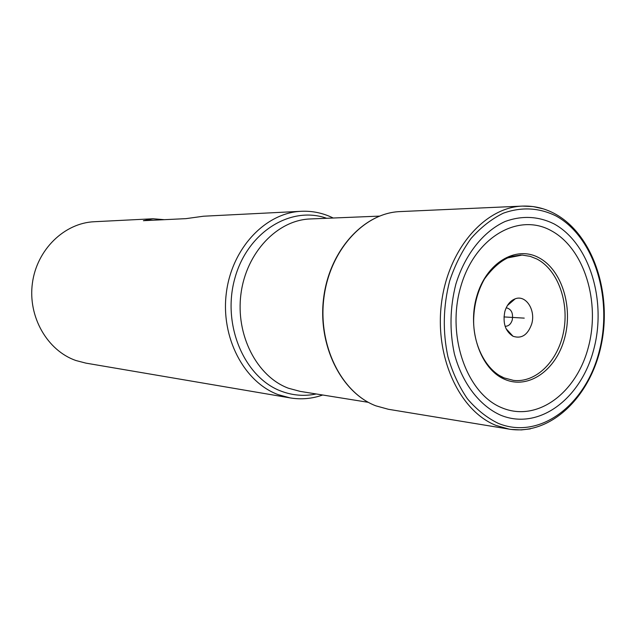 <?xml version="1.0" encoding="UTF-8"?>
<svg xmlns="http://www.w3.org/2000/svg" width="636" height="636" viewBox="0 0 636 636"><rect width="100%" height="100%" fill="white"/><g stroke="black" fill="none" stroke-linecap="round" stroke-linejoin="round"><path stroke-width="0.95" d="M322.714 395.004C312.085 398.748 301.249 399.718 290.207 397.913L278.266 394.67C244.089 382.204 220.501 337.485 226.36 292.767C231.949 247.992 265.586 212.726 301.257 211.295C312.204 210.802 322.643 212.949 332.58 217.719L333.192 218.013M301.257 211.295L203.576 216.216L185.951 218.641L143.386 220.692L153.109 218.76L164.342 219.682M153.109 218.76L94.255 221.725C64.355 222.998 36.801 249.622 32.396 283.203C27.777 316.744 47.31 350.579 75.891 360.517L85.884 363.124L290.207 397.913M504.897 311.362C502.559 322.953 505.262 331.253 513.006 336.253C521.512 339.052 527.729 334.997 531.656 324.098C535.981 310.233 525.924 294.524 515.224 298.809C510.326 300.709 506.884 304.898 504.897 311.362M505.111 326.26L505.286 326.276C508.569 326.228 510.891 324.145 512.242 320.043C513.347 313.198 511.4 309.12 506.383 307.808L506.2 307.8M503.966 316.927L524.247 318.127M368.308 402.326L300.168 391.386L288.426 388.23C256.92 376.56 235.392 335.045 240.98 293.745C246.315 252.397 277.463 219.977 310.376 218.951L379.334 216.121M326.642 218.283C290.501 205.356 246.991 232.379 234.668 278.997C221.869 325.441 244.677 377.991 281.565 391.315C292.989 395.536 304.549 396.419 316.235 393.962M556.087 215.994C594.66 237.188 613.303 299.588 598.953 352.439C585.136 405.498 539.606 440.192 498.401 423.417C487.009 417.884 476.682 409.679 467.428 398.82C459.049 386.601 452.562 372.593 447.943 356.788C442.577 331.618 443.141 306.361 449.628 281.033C454.947 265.093 462.094 250.91 471.045 238.476C480.832 227.394 491.58 218.967 503.283 213.203C521.552 206.7 539.153 207.63 556.087 215.994M553.884 223.808C589.58 243.198 606.967 300.971 593.627 349.903C580.795 399.034 538.581 430.858 500.667 415.189C479.512 405.768 462.141 383.158 454.343 353.688C449.429 330.545 449.946 307.323 455.893 284.038C465.027 254.344 483.487 231.297 505.175 221.463C521.997 215.397 538.231 216.176 553.884 223.808M551.293 230.733C518.404 212.233 474.806 237.156 460.758 286.653C446.194 335.919 466.808 393.93 502.027 407.851C537.046 422.519 576.296 393.223 588.252 347.598C600.678 302.172 584.42 248.533 551.293 230.733M538.628 257.596C561.691 269.441 573.322 306.767 564.553 338.376C556.118 370.128 528.603 389.844 504.682 379.326C480.633 369.309 466.935 329.917 476.714 296.495C486.143 262.914 515.717 245.265 538.628 257.596M504.229 377.927L513.514 380.392C536.164 383.103 558.201 360.874 563.663 331.364C569.315 301.901 557.7 269.728 536.848 258.995L530.201 256.348L522.108 255.068L506.63 258.121M499.665 375.645L503.72 377.712M530.345 428.879L521.337 429.92L510.78 429.403L388.389 409.282L375.884 405.84C341.437 392.833 317.714 345.308 323.923 297.728C329.838 250.099 364.158 212.798 400.092 211.589C363.903 212.885 329.639 250.155 323.676 297.632C317.467 345.086 341.071 392.523 375.661 405.76M543.367 208.878L533.048 206.565L522.482 206.096C484.616 207.304 447.943 249.479 441.44 303.547C434.634 357.543 459.748 411.206 496.096 425.444L509.277 429.173C550.879 435.604 590.558 396.761 601.243 344.943C612.206 293.101 593.07 235.336 555.951 214.372C545.457 208.441 534.304 205.682 522.482 206.096L400.092 211.589M506.065 328.701L513.006 336.253M507.441 305.495L515.224 298.809M513.514 380.392L504.253 377.951C487.51 371.352 473.661 347.495 473.629 320.934C473.844 305.391 477.461 291.407 484.481 278.981C492.733 267.597 501.494 260.124 510.772 256.57L520.94 255.044M388.389 409.282L375.852 405.84"/></g></svg>
